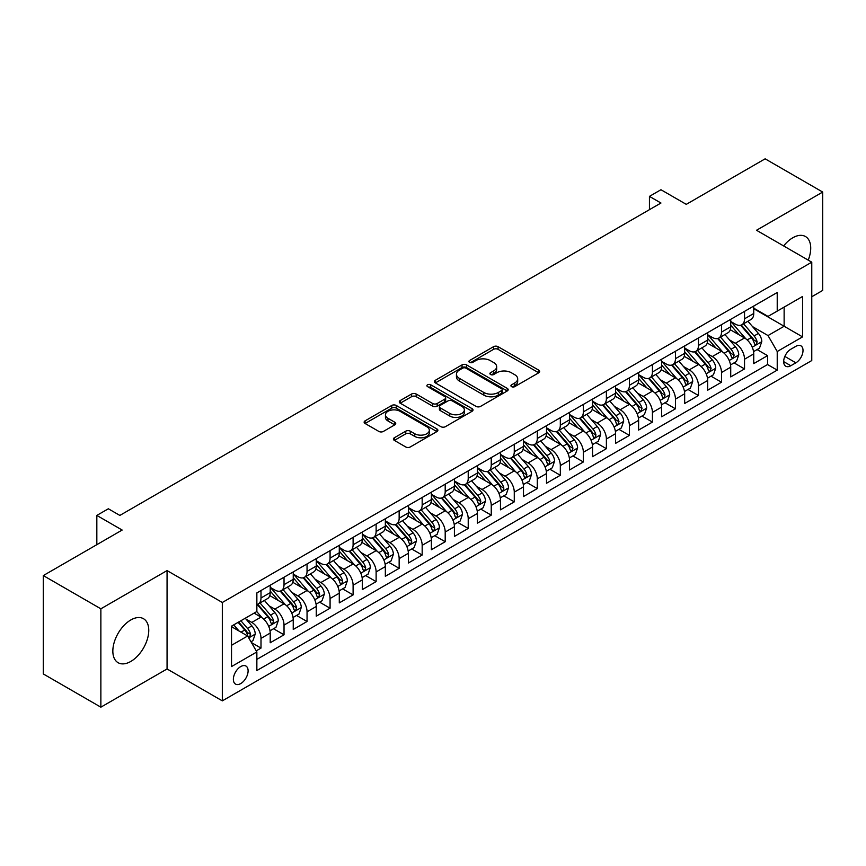 <?xml version="1.0" encoding="UTF-8"?>
<svg xmlns="http://www.w3.org/2000/svg" width="866" height="866" viewBox="0 0 866 866"><rect width="100%" height="100%" fill="white"/><g stroke="black" fill="none" stroke-linecap="round" stroke-linejoin="round"><path stroke-width="1.3" d="M511.579 386.647A2.241 1.288 0 0 0 514.74 386.647L538.76 372.781A3.193 1.84 0 0 0 539.691 371.471A3.193 1.84 0 0 0 538.76 370.172L498.08 346.681A3.193 1.84 0 0 0 493.555 346.681L469.545 360.548A2.241 1.288 0 0 0 468.885 361.458A2.241 1.288 0 0 0 469.545 362.378A2.241 1.288 0 0 0 472.706 362.378L475.813 360.581A10.23 5.9 0 0 1 490.275 360.581L493.674 362.54A10.23 5.9 0 0 1 496.662 366.708A10.23 5.9 0 0 1 493.674 370.886L490.557 372.683A2.241 1.288 0 0 0 489.907 373.592A2.241 1.288 0 0 0 490.557 374.513A2.241 1.288 0 0 0 493.728 374.513L496.835 372.716A10.23 5.9 0 0 1 511.297 372.716L514.685 374.675A10.23 5.9 0 0 1 517.684 378.843A10.23 5.9 0 0 1 514.685 383.021L511.579 384.818A2.241 1.288 0 0 0 510.929 385.727A2.241 1.288 0 0 0 511.579 386.647L511.579 384.818M130.798 661.451A25.395 14.668 120 0 0 147.393 639.065A25.395 14.668 120 0 0 143.496 618.714A25.395 14.668 120 0 0 130.798 619.969A25.395 14.668 120 0 0 114.204 642.356A25.395 14.668 120 0 0 118.101 662.707A25.395 14.668 120 0 0 130.798 661.451M808.227 260.136A25.395 14.668 120 0 0 805.467 236.526A25.395 14.668 120 0 0 792.769 237.782A25.395 14.668 120 0 0 783.633 245.944M240.737 683.577A10.424 6.019 120 0 0 247.546 674.398A10.424 6.019 120 0 0 245.955 666.051A10.424 6.019 120 0 0 240.737 666.571A10.424 6.019 120 0 0 233.928 675.751A10.424 6.019 120 0 0 235.53 684.097A10.424 6.019 120 0 0 240.737 683.577M394.344 437.763A3.193 1.84 0 0 0 393.402 439.062A3.193 1.84 0 0 0 394.344 440.372L405.753 446.964A3.193 1.84 0 0 0 410.267 446.964L436.94 431.56A3.193 1.84 0 0 0 437.882 430.261A3.193 1.84 0 0 0 436.94 428.951L396.26 405.461A3.193 1.84 0 0 0 391.735 405.461L365.073 420.865A3.193 1.84 0 0 0 364.131 422.164A3.193 1.84 0 0 0 365.073 423.474L378.853 431.43A3.193 1.84 0 0 0 383.378 431.43L394.788 424.838A3.193 1.84 0 0 0 395.73 423.539A3.193 1.84 0 0 0 394.788 422.229L387.957 418.289A8.552 4.936 0 0 1 385.446 414.792A8.552 4.936 0 0 1 390.728 410.235A8.552 4.936 0 0 1 400.049 411.307L426.83 426.765A8.552 4.936 0 0 1 429.33 430.261A8.552 4.936 0 0 1 424.059 434.819A8.552 4.936 0 0 1 414.738 433.747L410.267 431.171A3.193 1.84 0 0 0 405.753 431.171L394.344 437.763L394.344 440.372M811.767 296.746L822.7 290.424L822.7 192.057L765.133 158.824L686.273 204.354L660.953 189.73L649.435 196.376L660.953 203.023L119.854 515.422L108.347 508.775L96.83 515.422L96.83 544.66M100.867 608.809L100.867 707.176L167.062 668.963L167.062 570.586L100.867 608.809L43.3 575.576L122.16 530.046L96.83 515.422M167.062 570.586L222.324 602.487L811.767 262.181L811.767 360.548L222.324 700.865L222.324 602.487M822.7 192.057L756.505 230.269L811.767 262.181M476.04 406.381A3.193 1.84 0 0 0 480.565 406.381L507.227 390.977A3.193 1.84 0 0 0 508.169 389.678A3.193 1.84 0 0 0 507.227 388.369L466.547 364.889A3.193 1.84 0 0 0 462.033 364.889L435.36 380.282A3.193 1.84 0 0 0 434.418 381.592A3.193 1.84 0 0 0 435.36 382.891L476.04 406.381M428.454 387.124A2.241 1.288 0 0 1 430.727 387.448L430.727 384.785L472.089 408.665A3.193 1.84 0 0 1 473.02 409.964A3.193 1.84 0 0 1 472.089 411.274L445.416 426.667A3.193 1.84 0 0 1 440.891 426.667L400.211 403.188L400.211 400.568A3.193 1.84 0 0 0 399.28 401.878A3.193 1.84 0 0 0 400.211 403.188M400.211 400.568L411.631 393.987A3.193 1.84 0 0 1 416.145 393.987L432.643 403.513A3.193 1.84 0 0 0 437.168 403.513L444.734 399.139A3.193 1.84 0 0 0 445.676 397.83A3.193 1.84 0 0 0 444.734 396.531L427.566 386.615A2.241 1.288 0 0 1 426.906 385.695A2.241 1.288 0 0 1 428.291 384.504A2.241 1.288 0 0 1 430.727 384.785M100.867 707.176L43.3 673.943L43.3 575.576M256.228 650.842L261.002 648.093L251.443 642.572M246.009 619.093L251.79 622.427A13.022 7.523 60 0 1 261.002 638.383L270.214 633.068L270.214 642.767L284.026 634.8L273.548 628.748M269.034 605.799L274.814 609.134A13.022 7.523 60 0 1 284.026 625.09L293.238 619.775L293.238 629.474L307.051 621.507L296.573 615.455M292.059 592.506L297.839 595.84A13.022 7.523 60 0 1 307.051 611.797L316.263 606.481L316.263 616.181L330.076 608.203L319.597 602.162M315.083 579.213L320.864 582.547A13.022 7.523 60 0 1 330.076 598.503L339.288 593.188L339.288 602.888L353.101 594.91L342.622 588.869M338.108 565.92L343.889 569.254A13.022 7.523 60 0 1 353.101 585.21L362.313 579.895L362.313 589.594L376.125 581.616L365.647 575.576M361.133 552.627L366.913 555.961A13.022 7.523 60 0 1 376.125 571.917L385.338 566.602L385.338 576.301L399.15 568.323L388.672 562.283M384.158 539.334L389.938 542.668A13.022 7.523 60 0 1 399.15 558.624L408.362 553.309L408.362 563.008L422.175 555.03L411.696 548.99M407.182 526.041L412.963 529.375A13.022 7.523 60 0 1 422.175 545.331L431.387 540.016L431.387 549.715L445.2 541.737L434.732 535.697M430.207 512.748L435.999 516.082A13.022 7.523 60 0 1 445.2 532.038L454.412 526.723L454.412 536.422L468.225 528.444L457.757 522.404M453.243 499.455L459.023 502.789A13.022 7.523 60 0 1 468.225 518.745L477.437 513.43L477.437 523.129L491.249 515.151L480.782 509.111M476.268 486.162L482.048 489.496A13.022 7.523 60 0 1 491.249 505.452L500.461 500.137L500.461 509.836L514.274 501.858L503.806 495.807M499.292 472.868L505.073 476.203A13.022 7.523 60 0 1 514.274 492.159L523.486 486.844L523.486 496.543L537.299 488.565L526.831 482.514M522.317 459.575L528.098 462.909A13.022 7.523 60 0 1 537.299 478.866L546.511 473.55L546.511 483.25L560.324 475.272L549.856 469.22M545.342 446.282L551.122 449.616A13.022 7.523 60 0 1 560.324 465.572L569.536 460.247L569.536 469.957L583.359 461.979L572.881 455.927M568.367 432.989L574.147 436.323A13.022 7.523 60 0 1 583.359 452.279L592.56 446.953L592.56 456.663L606.384 448.685L595.905 442.634M591.391 419.696L597.172 423.03A13.022 7.523 60 0 1 606.384 438.986L615.585 433.66L615.585 443.37L629.409 435.392L618.93 429.341M614.416 406.403L620.197 409.737A13.022 7.523 60 0 1 629.409 425.693L638.61 420.367L638.61 430.077L652.434 422.099L641.955 416.048M637.441 393.11L643.222 396.444A13.022 7.523 60 0 1 652.434 412.4L661.635 407.074L661.635 416.784L675.458 408.806L664.98 402.755M660.466 379.817L666.246 383.151A13.022 7.523 60 0 1 675.458 399.107L684.66 393.781L684.66 403.491L698.483 395.513L688.005 389.462M683.49 366.524L689.271 369.858A13.022 7.523 60 0 1 698.483 385.814L707.684 380.488L707.684 390.198L721.508 382.22L711.029 376.169M706.515 353.231L712.296 356.565A13.022 7.523 60 0 1 721.508 372.51L730.72 367.195L730.72 376.905L744.533 368.927L744.533 359.217A13.022 7.523 -120 0 0 735.321 343.272L729.54 339.927M734.054 362.876L744.533 368.927M270.214 633.068A13.022 7.523 -120 0 0 261.002 617.112L254.095 613.128M293.238 619.775A13.022 7.523 -120 0 0 284.026 603.818L269.791 595.602M316.263 606.481A13.022 7.523 -120 0 0 307.051 590.525L292.816 582.309M339.288 593.188A13.022 7.523 -120 0 0 330.076 577.232L315.841 569.016M362.313 579.895A13.022 7.523 -120 0 0 353.101 563.939L338.866 555.723M385.338 566.602A13.022 7.523 -120 0 0 376.125 550.646L361.891 542.43M408.362 553.309A13.022 7.523 -120 0 0 399.15 537.353L384.915 529.137M431.387 540.016A13.022 7.523 -120 0 0 422.175 524.06L407.94 515.844M454.412 526.723A13.022 7.523 -120 0 0 445.2 510.767L430.965 502.551M477.437 513.43A13.022 7.523 -120 0 0 468.225 497.474L453.99 489.258M500.461 500.137A13.022 7.523 -120 0 0 491.249 484.181L477.014 475.954M523.486 486.844A13.022 7.523 -120 0 0 514.274 470.887L500.039 462.66M546.511 473.55A13.022 7.523 -120 0 0 537.299 457.594L523.064 449.367M569.536 460.247A13.022 7.523 -120 0 0 560.324 444.301L546.089 436.074M592.56 446.953A13.022 7.523 -120 0 0 583.359 431.008L569.114 422.781M615.585 433.66A13.022 7.523 -120 0 0 606.384 417.715L592.138 409.488M638.61 420.367A13.022 7.523 -120 0 0 629.409 404.422L615.163 396.195M661.635 407.074A13.022 7.523 -120 0 0 652.434 391.129L638.188 382.902M684.66 393.781A13.022 7.523 -120 0 0 675.458 377.836L661.213 369.609M707.684 380.488A13.022 7.523 -120 0 0 698.483 364.543L684.237 356.316M730.72 367.195A13.022 7.523 -120 0 0 721.508 351.25L707.262 343.023M795.876 346.324L790.81 349.247A10.1 5.824 120 0 0 784.217 358.145A10.1 5.824 120 0 0 785.765 366.231A10.1 5.824 120 0 0 790.81 365.733L795.876 362.811A10.1 5.824 120 0 0 802.468 353.913A10.1 5.824 120 0 0 800.92 345.826A10.1 5.824 120 0 0 795.876 346.324M231.525 645.3L247.644 635.99L256.856 651.946L256.856 670.555L777.224 370.118L777.224 351.509L768.012 335.564L752.565 326.634M256.856 651.946L231.525 666.571L231.525 626.15L256.856 611.526L256.856 592.918L777.224 292.491L777.224 311.1L802.555 296.475L802.555 336.885L777.224 351.509M270.214 587.332L274.814 589.995A13.022 7.523 60 0 0 281.331 590.644L290.543 585.319A13.022 7.523 -120 0 0 293.238 579.365L293.238 571.917M293.238 574.039L297.839 576.702A13.022 7.523 60 0 0 304.356 577.351L313.568 572.025A13.022 7.523 -120 0 0 316.263 566.072L316.263 558.624M316.263 560.746L320.864 563.409A13.022 7.523 60 0 0 327.38 564.058L336.593 558.732A13.022 7.523 -120 0 0 339.288 552.779L339.288 545.331M339.288 547.453L343.889 550.116A13.022 7.523 60 0 0 350.405 550.765L359.617 545.439A13.022 7.523 -120 0 0 362.313 539.475L362.313 532.038M362.313 534.16L366.913 536.823A13.022 7.523 60 0 0 373.43 537.461L382.642 532.146A13.022 7.523 -120 0 0 385.338 526.182L385.338 518.745M385.338 520.867L389.938 523.529A13.022 7.523 60 0 0 396.455 524.168L405.667 518.853A13.022 7.523 -120 0 0 408.362 512.889L408.362 505.452M408.362 507.573L412.963 510.236A13.022 7.523 60 0 0 419.48 510.875L428.692 505.56A13.022 7.523 -120 0 0 431.387 499.595L431.387 492.159M431.387 494.28L435.999 496.943A13.022 7.523 60 0 0 442.504 497.582L451.716 492.267A13.022 7.523 -120 0 0 454.412 486.302L454.412 478.866M454.412 480.987L459.023 483.65A13.022 7.523 60 0 0 465.529 484.289L474.741 478.974A13.022 7.523 -120 0 0 477.437 473.009L477.437 465.572M477.437 467.694L482.048 470.357A13.022 7.523 60 0 0 488.554 470.996L497.766 465.681A13.022 7.523 -120 0 0 500.461 459.716L500.461 452.279M500.461 454.401L505.073 457.064A13.022 7.523 60 0 0 511.579 457.703L520.791 452.388A13.022 7.523 -120 0 0 523.486 446.423L523.486 438.986M523.486 441.108L528.098 443.771A13.022 7.523 60 0 0 534.603 444.41L543.816 439.094A13.022 7.523 -120 0 0 546.511 433.13L546.511 425.693M546.511 427.815L551.122 430.478A13.022 7.523 60 0 0 557.628 431.116L566.84 425.801A13.022 7.523 -120 0 0 569.536 419.837L569.536 412.4M569.536 414.522L574.147 417.185A13.022 7.523 60 0 0 580.653 417.823L589.865 412.508A13.022 7.523 -120 0 0 592.56 406.544L592.56 399.096M592.56 401.229L597.172 403.892A13.022 7.523 60 0 0 603.678 404.53L612.89 399.215A13.022 7.523 -120 0 0 615.585 393.251L615.585 385.803M615.585 387.936L620.197 390.598A13.022 7.523 60 0 0 626.703 391.237L635.915 385.922A13.022 7.523 -120 0 0 638.61 379.957L638.61 372.51M638.61 374.642L643.222 377.305A13.022 7.523 60 0 0 649.727 377.944L658.939 372.629A13.022 7.523 -120 0 0 661.635 366.664L661.635 359.217M661.635 361.349L666.246 364.012A13.022 7.523 60 0 0 672.752 364.651L681.964 359.336A13.022 7.523 -120 0 0 684.66 353.371L684.66 345.924M684.66 348.056L689.271 350.708A13.022 7.523 60 0 0 695.777 351.358L704.989 346.043A13.022 7.523 -120 0 0 707.684 340.078L707.684 332.631M707.684 334.763L712.296 337.415A13.022 7.523 60 0 0 718.802 338.065L728.014 332.75A13.022 7.523 -120 0 0 730.72 326.785L730.72 319.337M256.856 659.383L767.557 364.543L767.557 355.634L753.745 363.612L753.745 353.902A13.022 7.523 -120 0 0 744.533 337.957L730.287 329.73M730.72 321.47L735.321 324.122A13.022 7.523 -120 0 0 741.837 324.772A13.022 7.523 -120 0 0 744.533 318.807L744.533 311.359M741.837 324.772L751.038 319.457A13.022 7.523 -120 0 0 753.745 313.492L753.745 306.044M261.002 590.525L261.002 597.973A13.022 7.523 60 0 1 258.306 603.938A13.022 7.523 60 0 1 256.856 604.457M258.306 603.938L267.518 598.612A13.022 7.523 -120 0 0 270.214 592.658L270.214 585.21M284.026 577.232L284.026 584.68A13.022 7.523 60 0 1 281.331 590.644M307.051 563.939L307.051 571.387A13.022 7.523 60 0 1 304.356 577.351M330.076 550.646L330.076 558.094A13.022 7.523 60 0 1 327.38 564.058M353.101 537.353L353.101 544.801A13.022 7.523 60 0 1 350.405 550.765M376.125 524.06L376.125 531.508A13.022 7.523 60 0 1 373.43 537.461M399.15 510.767L399.15 518.214A13.022 7.523 60 0 1 396.455 524.168M422.175 497.474L422.175 504.921A13.022 7.523 60 0 1 419.48 510.875M445.2 484.181L445.2 491.628A13.022 7.523 60 0 1 442.504 497.582M468.225 470.887L468.225 478.335A13.022 7.523 60 0 1 465.529 484.289M491.249 457.594L491.249 465.042A13.022 7.523 60 0 1 488.554 470.996M514.274 444.301L514.274 451.738A13.022 7.523 60 0 1 511.579 457.703M537.299 431.008L537.299 438.445A13.022 7.523 60 0 1 534.603 444.41M560.324 417.715L560.324 425.152A13.022 7.523 60 0 1 557.628 431.116M583.359 404.422L583.359 411.859A13.022 7.523 60 0 1 580.653 417.823M606.384 391.129L606.384 398.566A13.022 7.523 60 0 1 603.678 404.53M629.409 377.836L629.409 385.273A13.022 7.523 60 0 1 626.703 391.237M652.434 364.543L652.434 371.979A13.022 7.523 60 0 1 649.727 377.944M675.458 351.25L675.458 358.686A13.022 7.523 60 0 1 672.752 364.651M698.483 337.957L698.483 345.393A13.022 7.523 60 0 1 695.777 351.358M721.508 324.663L721.508 332.1A13.022 7.523 60 0 1 718.802 338.065M721.508 372.51L721.508 382.22M698.483 385.814L698.483 395.513M675.458 399.107L675.458 408.806M652.434 412.4L652.434 422.099M629.409 425.693L629.409 435.392M606.384 438.986L606.384 448.685M583.359 452.279L583.359 461.979M560.324 465.572L560.324 475.272M537.299 478.866L537.299 488.565M514.274 492.159L514.274 501.858M491.249 505.452L491.249 515.151M468.225 518.745L468.225 528.444M445.2 532.038L445.2 541.737M422.175 545.331L422.175 555.03M399.15 558.624L399.15 568.323M376.125 571.917L376.125 581.616M353.101 585.21L353.101 594.91M330.076 598.503L330.076 608.203M307.051 611.797L307.051 621.507M284.026 625.09L284.026 634.8M261.002 638.383L261.002 648.093M247.644 635.99L231.525 626.681M768.012 335.564L784.131 326.255L784.131 307.116L802.555 296.475M753.745 308.707L802.555 336.885M753.745 308.177L768.012 316.415L777.224 311.1M167.062 668.963L222.324 700.865M649.435 196.376L649.435 209.669M757.079 349.583L767.557 355.634M767.557 364.543L777.224 370.118M512.477 386.961L514.685 385.684A10.23 5.9 0 0 0 517.684 381.505L517.684 378.843M496.662 366.708L496.662 369.371A10.23 5.9 0 0 1 493.674 373.549L491.455 374.826M538.717 372.802L498.08 349.344A3.193 1.84 0 0 0 493.555 349.344L470.433 362.692M507.227 388.369L507.227 390.977L466.547 367.541A3.193 1.84 0 0 0 462.033 367.541L435.403 382.913M501.576 390.588A2.241 1.288 0 0 0 502.237 389.678A2.241 1.288 0 0 0 501.576 388.769L465.876 368.147A2.241 1.288 0 0 0 462.704 368.147L459.435 370.042A10.23 5.9 0 0 0 456.436 374.22A10.23 5.9 0 0 0 459.435 378.388L483.834 392.482A10.23 5.9 0 0 0 498.307 392.482L501.576 390.588L501.576 393.251A2.241 1.288 0 0 0 502.237 392.341L502.237 389.678M456.436 374.22L456.436 376.872A10.23 5.9 0 0 0 459.435 381.051L459.435 378.388M501.576 393.251L498.307 395.145A10.23 5.9 0 0 1 483.834 395.145L459.435 381.051M400.254 403.21L411.631 396.639L411.631 393.987M445.676 397.83L445.676 400.493A3.193 1.84 0 0 1 444.734 401.792L437.168 406.165A3.193 1.84 0 0 1 432.643 406.165L416.145 396.639A3.193 1.84 0 0 0 411.631 396.639M430.727 387.448L472.046 411.296M449.768 413.396A8.552 4.936 0 0 0 459.088 414.468A8.552 4.936 0 0 0 464.36 409.899A8.552 4.936 0 0 0 461.859 406.414L452.42 400.969A3.193 1.84 0 0 0 447.906 400.969L440.329 405.331A3.193 1.84 0 0 0 439.398 406.641A3.193 1.84 0 0 0 440.329 407.94L449.768 413.396L449.768 416.048A8.552 4.936 0 0 0 459.088 417.12A8.552 4.936 0 0 0 464.36 412.562L464.36 409.899M439.398 406.641L439.398 409.304A3.193 1.84 0 0 0 440.329 410.603L440.329 407.94M449.768 416.048L440.329 410.603M429.33 430.261L429.33 432.913A8.552 4.936 0 0 1 424.059 437.482A8.552 4.936 0 0 1 414.738 436.41L410.267 433.834A3.193 1.84 0 0 0 405.753 433.834L394.376 440.393M385.446 414.792L385.446 417.455A8.552 4.936 0 0 0 387.957 420.941L387.957 418.289M394.744 424.87L387.957 420.941M436.897 431.593L396.26 408.124A3.193 1.84 0 0 0 391.735 408.124L365.116 423.496M753.55 351.628L759.493 348.186L761.799 341.54A8.628 4.979 -120 0 0 758.432 333.442L747.921 321.254M745.81 338.79L733.329 324.349A24.908 14.386 -120 0 0 730.72 321.611M738.969 334.741L731.987 326.666A20.676 11.94 -120 0 0 730.72 325.27M740.657 325.237L751.298 337.556A8.628 4.979 60 0 1 754.373 343.499L755 344.527L756.17 344.365L757.144 341.908A8.628 4.979 -120 0 0 754.059 335.965L743.548 323.787M741.285 325.042L752.716 338.281A4.395 2.533 60 0 1 753.831 339.992L757.144 341.908M730.525 364.922L736.468 361.479L738.774 354.833A8.628 4.979 -120 0 0 735.407 346.736L724.896 334.557M722.785 352.083L710.304 337.643A24.908 14.386 -120 0 0 707.684 334.904M715.944 348.035L708.962 339.959A20.676 11.94 -120 0 0 707.684 338.563M717.633 338.53L728.274 350.849A8.628 4.979 60 0 1 731.348 356.803L731.976 357.82L733.145 357.658L734.119 355.201A8.628 4.979 -120 0 0 731.034 349.258L720.512 337.08M718.26 338.335L729.692 351.574A4.395 2.533 60 0 1 730.796 353.285L734.119 355.201M707.5 378.215L713.443 374.772L715.749 368.126A8.628 4.979 -120 0 0 712.382 360.029L701.871 347.851M699.76 365.376L687.279 350.936A24.908 14.386 -120 0 0 684.66 348.197M692.919 361.328L685.937 353.252A20.676 11.94 -120 0 0 684.66 351.856M694.608 351.823L705.249 364.142A8.628 4.979 60 0 1 708.323 370.096L708.951 371.113L710.12 370.951L711.094 368.494A8.628 4.979 -120 0 0 708.009 362.551L697.487 350.373M695.236 351.628L706.667 364.867A4.395 2.533 60 0 1 707.771 366.578L711.094 368.494M684.476 391.508L690.418 388.065L692.724 381.419A8.628 4.979 -120 0 0 689.358 373.322L678.847 361.144M676.736 378.669L664.254 364.229A24.908 14.386 -120 0 0 661.635 361.49M669.894 374.621L662.912 366.545A20.676 11.94 -120 0 0 661.635 365.149M671.583 365.116L682.224 377.435A8.628 4.979 60 0 1 685.298 383.389L685.926 384.407L687.095 384.244L688.059 381.787A8.628 4.979 -120 0 0 684.984 375.844L674.462 363.666M672.211 364.922L683.642 378.161A4.395 2.533 60 0 1 684.746 379.871L688.059 381.787M661.451 404.801L667.394 401.359L669.699 394.712A8.628 4.979 -120 0 0 666.333 386.615L655.822 374.437M653.711 391.962L641.23 377.522A24.908 14.386 -120 0 0 638.61 374.783M646.87 387.914L639.887 379.838A20.676 11.94 -120 0 0 638.61 378.442M648.558 378.41L659.199 390.728A8.628 4.979 60 0 1 662.274 396.682L662.901 397.7L664.07 397.537L665.034 395.08A8.628 4.979 -120 0 0 661.96 389.137L651.438 376.959M649.186 378.215L660.617 391.454A4.395 2.533 60 0 1 661.721 393.175L665.034 395.08M638.426 418.094L644.369 414.652L646.675 408.005A8.628 4.979 -120 0 0 643.308 399.908L632.797 387.73M630.686 405.266L618.205 390.815A24.908 14.386 -120 0 0 615.585 388.076M623.845 401.207L616.863 393.132A20.676 11.94 -120 0 0 615.585 391.735M625.533 391.703L636.174 404.032A8.628 4.979 60 0 1 639.249 409.975L639.877 410.993L641.046 410.83L642.009 408.373A8.628 4.979 -120 0 0 638.935 402.43L628.413 390.252M626.161 391.508L637.592 404.747A4.395 2.533 60 0 1 638.697 406.468L642.009 408.373M615.39 431.387L621.344 427.945L623.65 421.298A8.628 4.979 -120 0 0 620.283 413.201L609.761 401.023M607.661 418.559L595.18 404.108A24.908 14.386 -120 0 0 592.56 401.369M600.82 414.5L593.838 406.425A20.676 11.94 -120 0 0 592.56 405.028M602.509 404.996L613.15 417.325A8.628 4.979 60 0 1 616.224 423.268L616.852 424.286L618.021 424.124L618.984 421.666A8.628 4.979 -120 0 0 615.91 415.723L605.388 403.545M603.137 404.801L614.568 418.04A4.395 2.533 60 0 1 615.672 419.761L618.984 421.666M592.366 444.68L598.319 441.238L600.625 434.591A8.628 4.979 -120 0 0 597.259 426.494L586.737 414.316M584.637 431.853L572.155 417.401A24.908 14.386 -120 0 0 569.536 414.662M577.795 427.793L570.813 419.718A20.676 11.94 -120 0 0 569.536 418.321M579.484 418.289L590.125 430.619A8.628 4.979 60 0 1 593.199 436.561L593.827 437.579L594.996 437.417L595.96 434.959A8.628 4.979 -120 0 0 592.885 429.016L582.363 416.838M580.112 418.094L591.543 431.333A4.395 2.533 60 0 1 592.647 433.054L595.96 434.959M569.341 457.973L575.295 454.531L577.6 447.884A8.628 4.979 -120 0 0 574.234 439.787L563.712 427.609M561.612 445.146L549.131 430.694A24.908 14.386 -120 0 0 546.511 427.956M554.77 441.086L547.788 433.011A20.676 11.94 -120 0 0 546.511 431.614M556.459 431.582L567.1 443.912A8.628 4.979 60 0 1 570.174 449.855L570.802 450.872L571.971 450.71L572.935 448.252A8.628 4.979 -120 0 0 569.86 442.31L559.339 430.131M557.087 431.387L568.518 444.626A4.395 2.533 60 0 1 569.622 446.347L572.935 448.252M546.316 471.266L552.27 467.824L554.576 461.177A8.628 4.979 -120 0 0 551.209 453.08L540.687 440.902M538.587 458.439L526.106 443.987A24.908 14.386 -120 0 0 523.486 441.249M531.746 454.379L524.764 446.304A20.676 11.94 -120 0 0 523.486 444.908M533.434 444.886L544.075 457.205A8.628 4.979 60 0 1 547.15 463.148L547.777 464.165L548.947 464.003L549.91 461.546A8.628 4.979 -120 0 0 546.836 455.603L536.314 443.424M534.062 444.68L545.493 457.919A4.395 2.533 60 0 1 546.598 459.64L549.91 461.546M523.291 484.559L529.245 481.117L531.551 474.471A8.628 4.979 -120 0 0 528.184 466.373L517.662 454.195M515.562 471.732L503.081 457.28A24.908 14.386 -120 0 0 500.461 454.542M508.721 467.672L501.739 459.597A20.676 11.94 -120 0 0 500.461 458.211M510.41 458.179L521.051 470.498A8.628 4.979 60 0 1 524.125 476.441L524.753 477.458L525.922 477.296L526.885 474.839A8.628 4.979 -120 0 0 523.811 468.896L513.289 456.718M511.037 457.973L522.469 471.212A4.395 2.533 60 0 1 523.573 472.933L526.885 474.839M500.267 497.853L506.22 494.421L508.526 487.764A8.628 4.979 -120 0 0 505.159 479.667L494.638 467.488M492.538 485.025L480.056 470.574A24.908 14.386 -120 0 0 477.437 467.835M485.696 480.966L478.714 472.89A20.676 11.94 -120 0 0 477.437 471.505M487.385 471.472L498.026 483.791A8.628 4.979 60 0 1 501.1 489.734L501.728 490.751L502.897 490.589L503.86 488.132A8.628 4.979 -120 0 0 500.786 482.189L490.264 470.011M488.013 471.266L499.444 484.505A4.395 2.533 60 0 1 500.548 486.227L503.86 488.132M477.242 511.146L483.196 507.714L485.501 501.057A8.628 4.979 -120 0 0 482.135 492.96L471.613 480.782M469.513 498.318L457.031 483.867A24.908 14.386 -120 0 0 454.412 481.128M462.66 494.259L455.689 486.183A20.676 11.94 -120 0 0 454.412 484.798M464.36 484.765L475.001 497.084A8.628 4.979 60 0 1 478.075 503.027L478.703 504.044L479.872 503.882L480.836 501.425A8.628 4.979 -120 0 0 477.761 495.482L467.239 483.304M464.988 484.559L476.419 497.798A4.395 2.533 60 0 1 477.523 499.52L480.836 501.425M454.217 524.439L460.171 521.007L462.466 514.361A8.628 4.979 -120 0 0 459.11 506.253L448.588 494.075M446.488 511.611L434.007 497.16A24.908 14.386 -120 0 0 431.387 494.421M439.636 507.552L432.664 499.476A20.676 11.94 -120 0 0 431.387 498.091M441.335 498.058L451.976 510.377A8.628 4.979 60 0 1 455.051 516.32L455.678 517.338L456.847 517.175L457.811 514.729A8.628 4.979 -120 0 0 454.737 508.775L444.215 496.597M441.963 497.853L453.394 511.092A4.395 2.533 60 0 1 454.498 512.813L457.811 514.729M431.192 537.732L437.146 534.3L439.441 527.654A8.628 4.979 -120 0 0 436.085 519.546L425.563 507.368M423.463 524.904L410.982 510.453A24.908 14.386 -120 0 0 408.362 507.714M416.611 520.845L409.64 512.769A20.676 11.94 -120 0 0 408.362 511.384M418.31 511.351L428.951 523.67A8.628 4.979 60 0 1 432.026 529.613L432.654 530.631L433.823 530.468L434.786 528.022A8.628 4.979 -120 0 0 431.712 522.068L421.19 509.89M418.938 511.146L430.37 524.385A4.395 2.533 60 0 1 431.474 526.106L434.786 528.022M408.167 551.025L414.121 547.593L416.416 540.947A8.628 4.979 -120 0 0 413.06 532.839L402.538 520.661M400.428 538.197L387.957 523.746A24.908 14.386 -120 0 0 385.338 521.007M393.586 534.138L386.615 526.063A20.676 11.94 -120 0 0 385.338 524.677M395.286 524.644L405.927 536.963A8.628 4.979 60 0 1 409.001 542.906L409.629 543.924L410.798 543.761L411.761 541.315A8.628 4.979 -120 0 0 408.687 535.361L398.165 523.183M395.903 524.439L407.345 537.678A4.395 2.533 60 0 1 408.449 539.399L411.761 541.315M385.143 564.318L391.096 560.887L393.391 554.24A8.628 4.979 -120 0 0 390.036 546.132L379.514 533.954M377.403 551.49L364.932 537.039A24.908 14.386 -120 0 0 362.313 534.3M370.561 547.431L363.59 539.356A20.676 11.94 -120 0 0 362.313 537.97M372.261 537.938L382.902 550.256A8.628 4.979 60 0 1 385.976 556.199L386.604 557.217L387.773 557.055L388.737 554.608A8.628 4.979 -120 0 0 385.662 548.654L375.14 536.476M372.878 537.732L384.32 550.971A4.395 2.533 60 0 1 385.424 552.692L388.737 554.608M362.118 577.611L368.072 574.18L370.367 567.533A8.628 4.979 -120 0 0 367.011 559.425L356.489 547.247M354.378 564.784L341.908 550.332A24.908 14.386 -120 0 0 339.288 547.593M347.537 560.724L340.565 552.649A20.676 11.94 -120 0 0 339.288 551.263M349.236 551.231L359.877 563.55A8.628 4.979 60 0 1 362.951 569.492L363.579 570.51L364.738 570.348L365.712 567.901A8.628 4.979 -120 0 0 362.637 561.947L352.116 549.769M349.853 551.025L361.295 564.264A4.395 2.533 60 0 1 362.399 565.985L365.712 567.901M339.093 590.904L345.047 587.473L347.342 580.826A8.628 4.979 -120 0 0 343.986 572.718L333.464 560.54M331.353 578.077L318.883 563.636A24.908 14.386 -120 0 0 316.263 560.897M324.512 574.017L317.541 565.942A20.676 11.94 -120 0 0 316.263 564.556M326.211 564.524L336.852 576.843A8.628 4.979 60 0 1 339.927 582.786L340.555 583.814L341.713 583.641L342.687 581.194A8.628 4.979 -120 0 0 339.613 575.251L329.091 563.062M326.828 564.318L338.27 577.557A4.395 2.533 60 0 1 339.375 579.278L342.687 581.194M316.068 604.197L322.022 600.766L324.317 594.119A8.628 4.979 -120 0 0 320.961 586.011L310.439 573.833M308.328 591.37L295.858 576.929A24.908 14.386 -120 0 0 293.238 574.19M301.487 587.31L294.516 579.235A20.676 11.94 -120 0 0 293.238 577.849M303.187 577.817L313.828 590.136A8.628 4.979 60 0 1 316.902 596.079L317.53 597.107L318.688 596.934L319.662 594.487A8.628 4.979 -120 0 0 316.588 588.544L306.066 576.355M303.804 577.611L315.246 590.85A4.395 2.533 60 0 1 316.35 592.571L319.662 594.487M293.044 617.49L298.997 614.059L301.292 607.412A8.628 4.979 -120 0 0 297.936 599.304L287.415 587.126M285.304 604.663L272.833 590.222A24.908 14.386 -120 0 0 270.214 587.484M278.462 600.614L271.491 592.528A20.676 11.94 -120 0 0 270.214 591.142M280.162 591.11L290.792 603.429A8.628 4.979 60 0 1 293.877 609.372L294.505 610.4L295.663 610.227L296.637 607.78A8.628 4.979 -120 0 0 293.563 601.838L283.041 589.649M280.779 590.904L292.221 604.143A4.395 2.533 60 0 1 293.325 605.864L296.637 607.78M270.019 630.784L275.973 627.352L278.267 620.706A8.628 4.979 -120 0 0 274.912 612.598L264.39 600.419M262.279 617.956L256.769 611.58M255.438 613.907L254.55 612.868M257.126 604.403L267.767 616.722A8.628 4.979 60 0 1 270.852 622.665L271.48 623.693L272.638 623.52L273.613 621.074A8.628 4.979 -120 0 0 270.538 615.131L260.017 602.942M257.754 604.197L269.196 617.436A4.395 2.533 60 0 1 270.3 619.158L273.613 621.074M250.988 641.771L252.948 640.645L255.243 633.999A8.628 4.979 -120 0 0 251.887 625.891L245.262 618.227M239.081 631.043L233.744 624.873M232.413 627.201L231.525 626.172M238.128 622.351L244.742 630.015A8.628 4.979 60 0 1 247.828 635.958L248.455 636.986L249.614 636.813L250.588 634.367A8.628 4.979 -120 0 0 247.514 628.424L240.889 620.749M238.659 622.037L246.161 630.729A4.395 2.533 60 0 1 247.275 632.451L250.588 634.367M251.79 622.427L261.002 617.112M274.814 609.134L284.026 603.818M297.839 595.84L307.051 590.525M320.864 582.547L330.076 577.232M343.889 569.254L353.101 563.939M366.913 555.961L376.125 550.646M389.938 542.668L399.15 537.353M412.963 529.375L422.175 524.06M435.999 516.082L445.2 510.767M459.023 502.789L468.225 497.474M482.048 489.496L491.249 484.181M505.073 476.203L514.274 470.887M528.098 462.909L537.299 457.594M551.122 449.616L560.324 444.301M574.147 436.323L583.359 431.008M597.172 423.03L606.384 417.715M620.197 409.737L629.409 404.422M643.222 396.444L652.434 391.129M666.246 383.151L675.458 377.836M689.271 369.858L698.483 364.543M712.296 356.565L721.508 351.25M735.321 343.272L744.533 337.957M744.533 318.807L753.745 313.492M261.002 597.973L270.214 592.658M284.026 584.68L293.238 579.365M307.051 571.387L316.263 566.072M330.076 558.094L339.288 552.779M353.101 544.801L362.313 539.475M376.125 531.508L385.338 526.182M399.15 518.214L408.362 512.889M422.175 504.921L431.387 499.595M445.2 491.628L454.412 486.302M468.225 478.335L477.437 473.009M491.249 465.042L500.461 459.716M514.274 451.738L523.486 446.423M537.299 438.445L546.511 433.13M560.324 425.152L569.536 419.837M583.359 411.859L592.56 406.544M606.384 398.566L615.585 393.251M629.409 385.273L638.61 379.957M652.434 371.979L661.635 366.664M675.458 358.686L684.66 353.371M698.483 345.393L707.684 340.078M721.508 332.1L730.72 326.785M744.533 359.217L753.745 353.902M784.834 356.435L795.876 362.811M783.676 361.62L790.81 365.733M514.685 385.684L514.685 383.021M490.557 374.513L490.557 372.683M493.674 373.549L493.674 370.886M469.545 362.378L469.545 360.548M493.555 349.344L493.555 346.681M498.08 349.344L498.08 346.681M538.76 372.781L538.76 370.172M435.36 382.891L435.36 380.282M462.033 367.541L462.033 364.889M466.547 367.541L466.547 364.889M483.834 395.145L483.834 392.482M498.307 395.145L498.307 392.482M416.145 396.639L416.145 393.987M432.643 406.165L432.643 403.513M437.168 406.165L437.168 403.513M444.734 401.792L444.734 399.139M472.089 411.274L472.089 408.665M405.753 433.834L405.753 431.171M410.267 433.834L410.267 431.171M414.738 436.41L414.738 433.747M394.788 424.838L394.788 422.229M365.073 423.474L365.073 420.865M391.735 408.124L391.735 405.461M396.26 408.124L396.26 405.461M436.94 431.56L436.94 428.951M752.229 347.201L761.744 341.713M733.329 324.349L734.52 323.668M754.059 335.965L758.432 333.442M747.185 339.937L751.298 337.556M729.204 360.494L738.72 355.006M710.304 337.643L711.495 336.961M731.034 349.258L735.407 346.736M724.16 353.231L728.274 350.849M706.18 373.787L715.695 368.299M687.279 350.936L688.47 350.254M708.009 362.551L712.382 360.029M701.135 366.524L705.249 364.142M683.155 387.08L692.67 381.592M664.254 364.229L665.445 363.547M684.984 375.844L689.358 373.322M678.11 379.817L682.224 377.435M660.13 400.373L669.645 394.885M641.23 377.522L642.42 376.84M661.96 389.137L666.333 386.615M655.086 393.11L659.199 390.728M637.105 413.667L646.621 408.178M618.205 390.815L619.396 390.133M638.935 402.43L643.308 399.908M632.061 406.403L636.174 404.032M614.081 426.96L623.585 421.471M595.18 404.108L596.371 403.426M615.91 415.723L620.283 413.201M609.036 419.696L613.15 417.325M591.056 440.253L600.56 434.764M572.155 417.401L573.346 416.719M592.885 429.016L597.259 426.494M586.011 432.989L590.125 430.619M568.031 453.546L577.535 448.058M549.131 430.694L550.321 430.012M569.86 442.31L574.234 439.787M562.987 446.282L567.1 443.912M545.006 466.839L554.511 461.351M526.106 443.987L527.297 443.305M546.836 455.603L551.209 453.08M539.962 459.575L544.075 457.205M521.981 480.132L531.486 474.644M503.081 457.28L504.272 456.599M523.811 468.896L528.184 466.373M516.937 472.868L521.051 470.498M498.957 493.425L508.461 487.937M480.056 470.574L481.247 469.892M500.786 482.189L505.159 479.667M493.912 486.162L498.026 483.791M475.932 506.718L485.436 501.23M457.031 483.867L458.222 483.185M477.761 495.482L482.135 492.96M470.887 499.455L475.001 497.084M452.907 520.011L462.412 514.523M434.007 497.16L435.197 496.478M454.737 508.775L459.11 506.253M447.863 512.748L451.976 510.377M429.882 533.304L439.387 527.816M410.982 510.453L412.173 509.771M431.712 522.068L436.085 519.546M424.827 526.041L428.951 523.67M406.858 546.598L416.362 541.109M387.957 523.746L389.137 523.064M408.687 535.361L413.06 532.839M401.802 539.334L405.927 536.963M383.833 559.891L393.337 554.402M364.932 537.039L366.112 536.357M385.662 548.654L390.036 546.132M378.778 552.627L382.902 550.256M360.808 573.184L370.312 567.695M341.908 550.332L343.088 549.65M362.637 561.947L367.011 559.425M355.753 565.92L359.877 563.55M337.783 586.477L347.288 580.989M318.883 563.636L320.063 562.943M339.613 575.251L343.986 572.718M332.728 579.213L336.852 576.843M314.748 599.77L324.263 594.282M295.858 576.929L297.038 576.236M316.588 588.544L320.961 586.011M309.703 592.506L313.828 590.136M291.723 613.063L301.238 607.575M272.833 590.222L274.013 589.529M293.563 601.838L297.936 599.304M286.678 605.799L290.792 603.429M268.698 626.356L278.213 620.868M270.538 615.131L274.912 612.598M263.654 619.093L267.767 616.722M248.737 637.885L255.189 634.161M247.514 628.424L251.887 625.891M241.019 632.169L244.742 630.015"/></g></svg>

